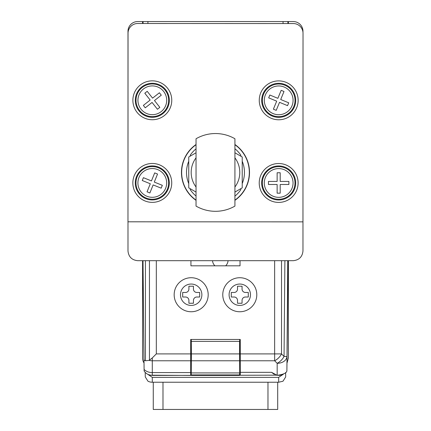 <?xml version="1.0" encoding="UTF-8"?>
<svg xmlns="http://www.w3.org/2000/svg" width="431" height="431" viewBox="0 0 431 431"><rect width="100%" height="100%" fill="white"/><g stroke="black" fill="none" stroke-linecap="round" stroke-linejoin="round"><path stroke-width="0.65" d="M212.537 260.69A7.78 7.78 0 0 0 214.95 265.819M225.645 265.819A7.78 7.78 0 0 0 228.053 260.69M239.787 277.726A17.014 17.014 0 0 0 222.773 294.739A17.014 17.014 0 0 0 239.787 311.753A17.014 17.014 0 0 0 256.795 294.739A17.014 17.014 0 0 0 239.787 277.726M191.175 277.726A17.014 17.014 0 0 0 174.167 294.739A17.014 17.014 0 0 0 191.175 311.753A17.014 17.014 0 0 0 208.189 294.739A17.014 17.014 0 0 0 191.175 277.726M190.933 260.69L190.933 265.819L240.029 265.819L240.029 260.69M190.691 375.428L150.16 375.191L190.691 375.428M143 260.69L144.11 370.951L142.909 260.69M281.518 260.69L281.518 353.899A9.719 5.614 135 0 1 274.644 360.774L240.272 360.774L240.272 339.456L190.691 339.456L190.691 375.169M190.691 360.774L152.294 360.774L152.294 375.169M276.524 375.185L152.294 375.428M240.272 375.185L240.272 372.341L271.562 372.341L277.176 375.309L279.908 375.347M240.272 360.774L240.272 372.341M287.741 260.69L286.895 370.881L288.053 260.69M286.895 370.881C286.534 373.052 283.296 374.528 277.176 375.309L277.176 363.306L274.644 360.774L274.644 260.69M271.562 372.341L274.256 374.367M144.126 360.111L145.419 360.774L149.051 360.381A6.874 4.86 -90 0 0 149.444 360.16L152.294 357.929L152.294 360.774A9.719 6.874 180 0 1 149.051 360.381M190.691 372.578L152.294 372.578A9.719 6.874 180 0 1 144.126 369.437M144.11 370.951A9.719 9.719 0 0 0 150.16 375.191M156.318 260.69L156.318 353.899L152.294 357.929M240.272 353.899L281.518 353.899L284.051 356.437A9.719 5.614 135 0 1 277.176 363.306A9.719 6.874 180 0 0 286.895 356.518L284.051 356.437L284.891 260.69M191.229 346.26L191.175 369.593L190.691 369.593M191.175 370.019L190.691 370.019M191.175 352.019L190.691 352.019M190.691 341.4L191.262 341.4L191.262 346.26L190.691 346.26M239.787 370.019L240.272 370.019M239.571 375.428L191.391 375.428L191.175 374.997L191.256 372.928L239.706 372.928L239.571 375.428M191.256 372.928L191.391 353.899L239.571 353.899L239.706 372.928M191.175 374.997L191.175 369.593M191.294 339.456L191.391 353.899M191.213 341.4L191.213 339.456M191.391 341.4L239.668 341.4L239.668 339.456M239.749 341.4L239.749 339.456M240.272 346.26L239.701 346.26L239.701 341.4L240.272 341.4M239.733 346.26L239.787 352.019L240.272 352.019M239.787 352.019L239.787 369.593L240.272 369.593M239.787 369.593L239.787 374.997M239.571 341.4L239.571 353.899M222.773 294.739A17.014 17.014 0 0 1 239.787 277.726A17.014 17.014 0 0 1 256.795 294.739A17.014 17.014 0 0 1 239.787 311.753A17.014 17.014 0 0 1 222.773 294.739A17.014 17.014 0 0 0 239.787 311.753A17.014 17.014 0 0 0 256.795 294.739M245.454 297.007L248.288 297.007L248.288 292.471L245.454 292.471A3.405 3.405 0 0 1 242.055 289.066L242.055 286.232L237.513 286.232L237.513 289.066A3.405 3.405 0 0 1 234.114 292.471L231.28 292.471L231.28 297.007L234.114 297.007A3.405 3.405 0 0 1 237.513 300.412L237.513 303.246L242.055 303.246L242.055 300.412A3.405 3.405 0 0 1 245.454 297.007M174.167 294.739A17.014 17.014 0 0 1 191.175 277.726A17.014 17.014 0 0 1 208.189 294.739A17.014 17.014 0 0 1 191.175 311.753A17.014 17.014 0 0 1 174.167 294.739A17.014 17.014 0 0 0 191.175 311.753A17.014 17.014 0 0 0 208.189 294.739M196.848 297.007L199.682 297.007L199.682 292.471L196.848 292.471A3.405 3.405 0 0 1 193.449 289.066L193.449 286.232L188.907 286.232L188.907 289.066A3.405 3.405 0 0 1 185.508 292.471L182.674 292.471L182.674 297.007L185.508 297.007A3.405 3.405 0 0 1 188.907 300.412L188.907 303.246L193.449 303.246L193.449 300.412A3.405 3.405 0 0 1 196.848 297.007M145.199 372.352L145.279 376.953L147.984 381.225A9.719 9.719 0 0 0 152.294 382.232L278.668 382.232L282.978 381.225L285.683 376.953L285.613 372.508M147.747 374.297A4.86 4.86 0 0 1 147.741 374.297L152.294 377.373L278.668 377.373L283.199 374.307M283.356 374.221L281.89 374.878M142.569 260.69L142.569 357.929A9.719 9.719 0 0 0 143.803 362.66M151.373 375.385L148.312 374.571M164.933 382.232L160.068 382.232M282.725 374.539L279.363 375.401M288.393 260.69L288.393 357.929L287.159 362.66M162.988 382.232L162.988 409.45L153.264 409.45L153.264 382.232M277.699 382.232L277.699 409.45L267.974 409.45L267.974 382.232M162.988 409.45L267.974 409.45M272.203 116.058A17.014 17.014 0 0 0 294.421 106.829A17.014 17.014 0 0 0 285.193 84.611A17.014 17.014 0 0 0 262.975 93.839A17.014 17.014 0 0 0 272.203 116.058M287.547 105.649L288.716 102.815L280.7 99.507L284.007 91.485L281.179 90.316L277.866 98.338L269.849 95.025L268.68 97.853L276.697 101.166L273.383 109.183L276.217 110.352L279.53 102.336L287.547 105.649M165.687 89.772A17.014 17.014 0 0 0 141.799 86.922A17.014 17.014 0 0 0 138.954 110.815A17.014 17.014 0 0 0 162.843 113.66A17.014 17.014 0 0 0 165.687 89.772M147.208 91.324L144.805 93.22L150.171 100.035L143.356 105.401L145.247 107.809L152.068 102.443L157.434 109.258L159.836 107.367L154.47 100.547L161.291 95.181L159.395 92.778L152.579 98.144L147.208 91.324M145.915 198.696A17.014 17.014 0 0 0 168.063 189.301A17.014 17.014 0 0 0 158.673 167.153A17.014 17.014 0 0 0 136.525 176.543A17.014 17.014 0 0 0 145.915 198.696M161.183 188.169L162.331 185.33L154.287 182.076L157.541 174.032L154.702 172.885L151.448 180.928L143.404 177.674L142.257 180.514L150.3 183.768L147.046 191.811L149.886 192.959L153.14 184.915L161.183 188.169M295.682 182.965A17.014 17.014 0 0 0 278.668 165.951A17.014 17.014 0 0 0 261.655 182.965A17.014 17.014 0 0 0 278.668 199.979A17.014 17.014 0 0 0 295.682 182.965M280.198 172.761L277.138 172.761L277.138 181.435L268.465 181.435L268.465 184.495L277.138 184.495L277.138 193.174L280.198 193.174L280.198 184.495L288.878 184.495L288.878 181.435L280.198 181.435L280.198 172.761M196.04 200.345A34.022 34.022 0 0 1 196.04 144.504M152.364 202.365A19.443 19.443 0 0 1 132.85 182.997A19.443 19.443 0 0 1 152.218 163.478A19.443 19.443 0 0 1 171.737 182.852A19.443 19.443 0 0 1 152.364 202.365M278.744 202.408A19.443 19.443 0 0 1 259.225 183.04A19.443 19.443 0 0 1 278.598 163.521A19.443 19.443 0 0 1 298.112 182.895A19.443 19.443 0 0 1 278.744 202.408M152.396 119.737A19.443 19.443 0 0 1 132.877 100.364A19.443 19.443 0 0 1 152.245 80.85A19.443 19.443 0 0 1 171.764 100.218A19.443 19.443 0 0 1 152.396 119.737M278.771 119.775A19.443 19.443 0 0 1 259.257 100.407A19.443 19.443 0 0 1 278.625 80.893A19.443 19.443 0 0 1 298.139 100.261A19.443 19.443 0 0 1 278.771 119.775M234.922 144.498A34.022 34.022 0 0 1 234.922 200.35M302.971 182.949L302.971 250.971C302.352 256.833 299.114 260.076 293.252 260.69L137.71 260.69C131.848 260.076 128.61 256.833 127.991 250.971L127.991 221.809L302.961 221.857L303.025 33.268A9.719 9.719 0 0 0 293.306 23.543L137.764 23.489A9.719 9.719 0 0 0 128.039 33.209L127.975 221.798L152.288 221.809M190.265 156.114L190.265 155.138A30.623 30.623 0 0 1 196.04 148.814M234.922 148.717A30.623 30.623 0 0 1 240.816 155.138L240.816 156.184M240.816 188.665L240.816 189.71A30.623 30.623 0 0 1 234.922 196.132M196.04 196.035A30.623 30.623 0 0 1 190.265 189.71L190.265 188.735M234.922 192.221A27.708 27.708 0 0 0 235.283 191.86M235.283 152.989A27.708 27.708 0 0 0 234.922 152.628M234.922 157.843A24.303 24.303 0 0 1 234.922 187.006M196.04 187.006A24.303 24.303 0 0 1 196.04 157.843M196.04 192.07L188.746 187.857L188.746 156.992L196.04 152.779M234.922 152.779L242.217 156.992L242.217 187.857L234.922 192.07M242.217 183.584A28.969 28.969 0 0 0 242.217 161.264M234.922 200.108A33.828 33.828 0 0 0 234.922 144.741M196.04 144.741A33.828 33.828 0 0 0 196.04 200.108M188.746 161.264A28.969 28.969 0 0 0 188.746 183.584M127.991 182.916L127.991 31.269A9.719 9.719 0 0 1 137.71 21.55L142.569 21.55L142.569 23.489L142.569 21.55L293.252 21.55A9.719 9.719 0 0 1 302.971 31.269L302.971 32.271M288.393 21.55L288.393 23.538M143.06 21.55L143.06 23.489M287.903 21.55L287.903 23.538M234.922 138.75L234.922 206.099A38.887 38.887 0 0 1 196.04 206.099L196.04 138.75A38.887 38.887 0 0 1 234.922 138.75M156.318 353.899L190.691 353.899M145.419 260.69L145.419 360.774M149.444 360.16L149.444 260.69M191.364 360.774L239.598 360.774M191.219 374.922L239.744 374.922M250.476 294.739A10.694 10.694 0 0 0 239.787 284.045A10.694 10.694 0 0 0 229.093 294.739A10.694 10.694 0 0 0 239.787 305.434A10.694 10.694 0 0 0 250.476 294.739M201.87 294.739A10.694 10.694 0 0 0 191.175 284.045A10.694 10.694 0 0 0 180.487 294.739A10.694 10.694 0 0 0 191.175 305.434A10.694 10.694 0 0 0 201.87 294.739M152.294 377.373L152.294 382.232M278.668 377.373L278.668 382.232M284.929 85.257A16.319 16.319 0 0 1 293.78 106.565A16.319 16.319 0 0 1 272.467 115.416A16.319 16.319 0 0 1 263.616 94.103A16.319 16.319 0 0 1 284.929 85.257M273.206 113.628A14.379 14.379 0 0 0 291.986 105.827A14.379 14.379 0 0 0 284.191 87.046A14.379 14.379 0 0 0 265.404 94.842A14.379 14.379 0 0 0 273.206 113.628M139.499 110.384A16.319 16.319 0 0 1 142.23 87.471A16.319 16.319 0 0 1 165.143 90.198A16.319 16.319 0 0 1 162.412 113.116A16.319 16.319 0 0 1 139.499 110.384M163.618 91.399A14.379 14.379 0 0 0 143.426 88.991A14.379 14.379 0 0 0 141.023 109.188A14.379 14.379 0 0 0 161.216 111.591A14.379 14.379 0 0 0 163.618 91.399M158.409 167.794A16.319 16.319 0 0 1 167.422 189.042A16.319 16.319 0 0 1 146.174 198.05A16.319 16.319 0 0 1 137.166 176.807A16.319 16.319 0 0 1 158.409 167.794M146.901 196.256A14.379 14.379 0 0 0 165.623 188.315A14.379 14.379 0 0 0 157.687 169.593A14.379 14.379 0 0 0 138.96 177.529A14.379 14.379 0 0 0 146.901 196.256M262.35 182.965A16.319 16.319 0 0 1 278.668 166.646A16.319 16.319 0 0 1 294.987 182.965A16.319 16.319 0 0 1 278.668 199.284A16.319 16.319 0 0 1 262.35 182.965M293.048 182.965A14.379 14.379 0 0 0 278.668 168.586A14.379 14.379 0 0 0 264.289 182.965A14.379 14.379 0 0 0 278.668 197.344A14.379 14.379 0 0 0 293.048 182.965M147.919 21.55L147.919 23.495M283.043 21.55L283.043 23.538"/></g></svg>
